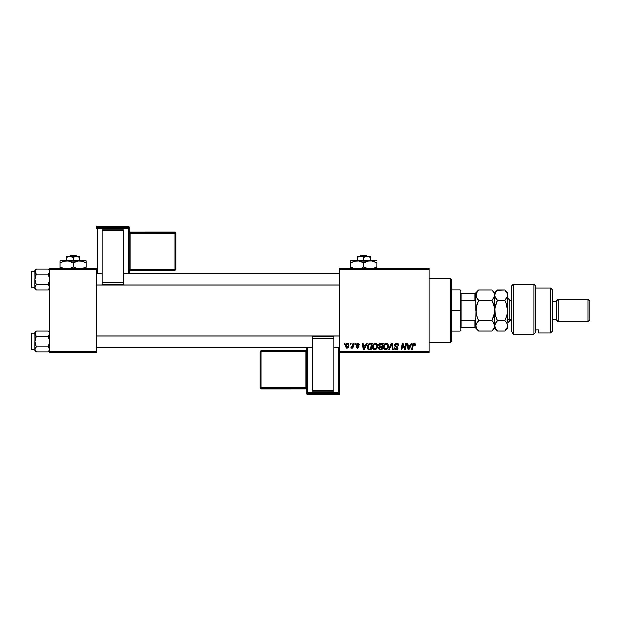 <?xml version="1.0" encoding="UTF-8"?>
<svg xmlns="http://www.w3.org/2000/svg" width="621" height="621" viewBox="0 0 621 621"><rect width="100%" height="100%" fill="white"/><g stroke="black" fill="none" stroke-linecap="round" stroke-linejoin="round"><path stroke-width="0.93" d="M339.47 268.443L429.196 268.443L429.196 269.374L339.47 269.374L339.47 351.626L429.196 351.626L429.196 268.443L339.47 268.443L339.47 269.374L339.47 268.443M372.522 346.929L372.91 345.004L374.137 343.498L375.876 343.188L377.149 344.15L377.421 347.481L375.868 349.576L373.578 349.452L372.522 346.929C372.476 348.583 373.229 349.553 374.781 349.84L376.73 348.855L377.622 345.959C377.63 344.345 376.885 343.405 375.379 343.126C373.462 343.584 372.515 344.849 372.522 346.929M366.437 343.211L365.637 344.997L366.437 343.211L367.174 343.211L364.139 349.755L363.308 349.755L362.408 343.211L363.091 343.211L363.316 344.997L365.637 344.997L363.316 344.997L363.091 343.211L362.408 343.211L363.308 349.755L364.139 349.755L367.174 343.211L366.437 343.211L367.174 343.211L364.139 349.755L363.308 349.755L362.408 343.211L363.091 343.211M415.348 344.57L414.005 343.126L415.177 343.755L415.286 345.167L414.603 345.253L414.386 344.018L413.4 344.135L412.29 349.755L411.599 349.755L412.686 343.995L414.005 343.126L412.406 344.958L411.599 349.755L412.29 349.755L413.074 345.121L413.966 343.894L414.603 345.253L415.286 345.167L415.348 344.57L415.286 345.167L414.603 345.253L414.494 344.127M394.7 345.051L395.041 343.933L396.361 343.157L397.991 343.436L398.682 344.484L398.775 345.338L398.1 345.423L397.393 344.018L395.484 344.523L395.554 345.555L397.494 346.805L398.084 347.892L397.58 349.382L396.082 349.833L394.894 349.32L394.358 347.799L395.041 347.729L396.167 349.072L397.075 348.855L397.409 347.977L395.119 346.301L394.7 345.051L397.417 348.14L396.291 349.072L395.041 347.729L394.358 347.799L396.268 349.84L398.1 348.102L395.383 344.989L396.71 343.894L397.921 344.453L398.1 345.423L398.775 345.338C398.798 343.941 398.123 343.203 396.749 343.126L394.7 345.051M389.32 349.755L388.583 349.755L391.447 343.211L392.309 343.211L393.31 349.755L392.627 349.755L391.766 344.143L389.32 349.755L388.583 349.755L389.32 349.755L391.766 344.143L392.627 349.755L393.31 349.755L392.309 343.211L391.447 343.211L392.309 343.211L393.31 349.755L392.627 349.755M383.398 346.929L383.786 345.004L385.012 343.498L386.751 343.188L388.024 344.15L388.304 347.481L386.743 349.576L384.453 349.452L383.398 346.929C383.351 348.583 384.104 349.553 385.657 349.84L387.605 348.855L388.498 345.959C388.505 344.345 387.76 343.405 386.254 343.126C384.337 343.584 383.39 344.849 383.398 346.929L383.398 346.922M344.073 344.143L344.228 343.211L344.911 343.211L344.771 344.143L344.073 344.143L344.771 344.143L344.911 343.211L344.228 343.211L344.911 343.211L344.771 344.143L344.073 344.143L344.228 343.211L344.073 344.143M380.246 343.219L378.554 345.245L379.695 343.374L383.064 343.211L381.954 349.755L379.594 349.701L378.678 349.056L378.523 347.682L379.377 346.565L378.554 345.245L379.377 346.565L378.468 348.164L379.377 349.646L381.954 349.755L383.064 343.211L380.44 343.211L383.064 343.211L381.954 349.755L379.377 349.646M411.218 343.211L410.411 344.997L411.218 343.211L411.956 343.211L408.913 349.755L408.082 349.755L407.19 343.211L407.873 343.211L408.09 344.997L410.411 344.997L408.09 344.997L407.873 343.211L407.19 343.211L408.082 349.755L408.913 349.755L411.956 343.211L411.218 343.211L411.956 343.211L408.913 349.755L408.082 349.755L407.19 343.211L407.873 343.211M404.915 348.754L405.823 343.211L406.514 343.211L405.389 349.755L404.675 349.755L402.804 344.205L401.896 349.755L401.205 349.755L402.307 343.211L403.029 343.211L404.915 348.754L405.125 347.201L404.915 348.754L403.029 343.211L402.307 343.211L401.205 349.755L401.896 349.755L402.804 344.205L404.675 349.755L405.389 349.755L406.514 343.211L405.823 343.211L406.514 343.211L405.389 349.755L404.675 349.755M359.691 344.74L358.069 343.126L358.713 343.219L359.691 344.826L359.016 344.911L358.301 343.747L357.215 344.135L359.101 346.697L358.69 347.69L357.378 348.039L356.128 346.611L356.803 346.526L357.704 347.457L358.387 346.51L356.656 345.183L356.594 343.933L358.069 343.126L356.47 344.508L358.418 346.805L357.704 347.457L356.803 346.526L356.128 346.611L357.673 348.055L359.101 346.697L357.145 344.453L358.038 343.724L359.016 344.911L359.691 344.74L359.008 344.694M367.259 346.091L369.2 343.366L372.181 343.211L371.079 349.755L367.927 349.281L367.236 347.869L367.438 345.423L369.2 343.366L367.174 347.077L368.61 349.67L371.079 349.755L372.181 343.211L370.248 343.211L372.181 343.211L371.079 349.755L369.448 349.755M345.338 346.068L346.332 343.545L347.628 343.134L348.676 343.708L348.963 346.052L347.907 347.776L346.231 347.892L345.338 346.068L346.922 348.055C348.42 347.69 349.142 346.681 349.072 345.02L347.457 343.126C345.998 343.491 345.292 344.469 345.338 346.068L345.338 346.246M350.36 344.143L350.516 343.211L351.199 343.211L351.059 344.143L350.36 344.143L351.059 344.143L351.199 343.211L350.516 343.211L351.199 343.211L351.059 344.143L350.36 344.143L350.516 343.211L350.36 344.143M352.65 345.773L353.139 343.211L353.83 343.211L353.023 347.97L352.332 347.97L352.511 346.984L351.781 347.931L350.943 347.884L351.214 347.139L352.223 346.836L352.798 345.113L350.943 347.884L352.511 346.984L352.332 347.97L353.023 347.97L353.83 343.211L353.139 343.211L353.83 343.211L353.023 347.97L352.332 347.97M354.948 344.143L355.103 343.211L355.786 343.211L355.647 344.143L354.948 344.143L355.647 344.143L355.786 343.211L355.103 343.211L355.786 343.211L355.647 344.143L354.948 344.143L355.103 343.211L354.948 344.143M339.47 352.557L429.196 352.557L429.196 269.374L339.47 269.374L339.47 352.557L339.47 351.626L429.196 351.626L429.196 352.557L339.47 352.557L339.47 392.581A0.931 0.931 180 0 1 338.538 393.52L338.538 394.902L307.698 394.902L307.698 393.52L338.538 393.52L338.538 394.902L307.698 394.902L306.758 393.97A0.931 0.931 -0 0 0 307.698 394.902L307.698 393.52A0.931 0.931 180 0 1 306.758 392.581L306.758 393.97L306.758 392.581L338.538 392.55L338.538 347.139L338.538 392.55L307.698 392.55L307.698 347.139L307.698 392.55L306.758 392.581L307.698 393.52L307.698 392.55L307.698 393.52L338.538 393.52L338.538 392.55L338.538 393.52L339.47 392.581L338.538 392.55L339.47 392.581L339.47 352.557M49.742 268.443L96.472 268.443L96.472 269.374L49.742 269.374L49.742 351.626L96.472 351.626L96.472 268.443L49.742 268.443L49.742 269.374L49.742 268.443M49.742 352.557L96.472 352.557L96.472 269.374L49.742 269.374L49.742 352.557L49.742 351.626L96.472 351.626L96.472 352.557L49.742 352.557M378.678 349.056L378.515 348.622L378.678 349.056M378.81 347.023L379.284 346.526M378.725 344.422L379.221 343.685M379.369 343.568L380.052 343.25M379.765 344.22L382.241 343.98L381.868 346.184L380.425 346.184L379.33 344.764M379.252 345.074L380.634 343.98L379.447 344.539L379.633 346.052M379.633 348.932L380.231 348.986L379.152 348.133L379.384 348.777M379.152 348.133L379.524 347.224L381.736 346.953L381.395 348.986L380.231 348.986L381.395 348.986L381.736 346.953L379.524 347.224L379.315 348.699M379.493 345.959L381.868 346.184L382.241 343.98L380.052 344.081M380.013 344.096L379.61 344.337M380.968 343.98L380.3 344.011M380.634 346.953L380.052 346.999M379.835 348.971L380.231 348.986M388.203 344.484L388.467 345.447M388.304 347.481L387.915 348.404M383.918 348.901L383.669 348.435M383.506 347.946L383.429 347.442M384.508 343.91L385.004 343.506M387.628 347.31L387.815 345.92L387.069 348.35L385.68 349.072L386.34 348.924M384.702 344.802L384.158 347.721L385.68 349.072L384.127 347.574M384.089 346.735L384.081 346.999C384.042 345.369 384.748 344.329 386.2 343.894L385.711 343.98M386.759 344.003L386.2 343.894L387.815 345.92L386.767 344.011M387.263 348.086L386.456 348.87L387.659 347.209M385.944 343.918L385.074 344.368M385.245 344.228L384.36 345.478M391.929 345.431L391.867 345.004M391.766 344.143L391.331 345.214M391.447 343.211L388.583 349.755L391.447 343.211M397.192 343.157L397.657 343.273M398.729 344.717L398.775 345.338L398.1 345.423M397.06 343.918L398.108 345.206L397.828 344.313M395.391 344.826L395.6 345.61M396.26 346.06L396.928 346.425M396.509 346.2L397.331 346.673L396.509 346.2M397.805 349.126L397.362 349.553M396.625 349.817L397.052 349.708M395.895 349.809L394.669 349.025M394.661 349.018L394.389 348.327M394.358 347.946L395.041 347.729M395.398 348.754L395.818 349.002M396.051 349.056L396.92 348.948M397.285 348.637L396.594 347.201M397.417 348.249L396.307 347.046M394.878 345.928L394.715 345.346M394.847 344.275L395.406 343.553M414.626 345.113L413.858 343.894M414.657 344.531L414.603 345.253L413.966 343.894L413.074 345.121L412.29 349.755L411.599 349.755L412.437 344.795M412.476 344.624L412.856 343.7M408.416 347.403L408.595 349.041L409.138 347.698L408.595 349.041L408.183 345.757L410.039 345.757L409.138 347.698L410.039 345.757L408.183 345.757L408.564 348.629M408.595 349.041L409.138 347.698M403.782 347.286L403.619 346.836M402.555 345.92L401.896 349.755L401.205 349.755L402.307 343.211L403.029 343.211L404.387 346.976M405.823 343.211L405.125 347.201L405.823 343.211M358.977 344.476L358.55 343.848M358.17 343.724L357.712 343.762M357.432 345.004L357.145 344.453L357.285 344.865L358.038 343.724L357.145 344.453L357.937 345.315M356.128 346.611L356.819 346.704M357.486 347.442L356.803 346.526L357.944 347.426M358.41 346.937L357.704 347.457L358.356 346.417L356.47 344.508M358.387 346.51L356.811 345.369M358.356 346.417L357.789 345.998M356.586 343.949L357.735 343.149M363.642 347.403L363.813 349.041L364.356 347.698L363.813 349.041L363.409 345.757L365.264 345.757L364.356 347.698L365.264 345.757L363.409 345.757L363.79 348.629M363.813 349.041L364.356 347.698M368.424 349.6L367.927 349.281M367.236 347.869L367.19 347.473L367.236 347.869M369.324 343.328L369.712 343.242M367.438 345.423L367.283 345.967M369.534 348.986L370.52 348.986L368.672 348.878L369.534 348.986L368.672 348.878L367.849 347.116L368.292 345.175L368.129 348.397M368.664 344.624L368.292 345.175M369.992 344.003L368.905 344.391M370.24 343.98L371.366 343.98L370.52 348.986L371.366 343.98L370.163 343.987M368.113 348.365L368.882 348.94M367.873 346.619L367.849 347.116C367.811 345.191 368.688 344.143 370.496 343.98M368.695 344.585L368.362 345.051M377.591 345.447L377.25 344.329M373.042 348.901L372.794 348.443M372.631 347.954L372.553 347.45M373.058 344.702L373.625 343.91M376.854 346.891L376.939 345.92L376.194 348.35L375.208 349.025L376.388 348.086L376.908 346.58M376.388 348.086L374.626 349.064L375.464 348.924M373.826 344.802L373.283 347.721L374.805 349.072L373.252 347.574M373.322 345.975L373.205 346.999C373.167 345.369 373.873 344.329 375.325 343.894L374.836 343.98M375.884 344.003L375.325 343.894L376.939 345.92L376.435 344.414L375.2 343.894M375.068 343.918L374.199 344.368M374.37 344.228L373.485 345.478M347.807 343.165L348.296 343.359M348.816 346.534L347.907 347.776M346.572 348.016L346.037 347.776M345.369 345.501L345.796 344.189M346.339 343.545L345.827 344.143M346.937 343.211L346.51 343.421M346.72 347.426L346.021 345.881L347.45 343.724L346.464 344.407M347.993 346.743L348.397 345.097L347.046 347.457M347.302 347.395L347.776 347.061M346.161 345.113L346.114 346.782M346.099 345.323L346.277 344.779M348.117 344.065L347.45 343.724L348.397 345.097L347.783 343.786M350.943 347.884L351.408 348.055L350.943 347.884L351.214 347.139L351.703 347.263M351.998 347.085L352.34 346.642M352.456 346.402L352.604 345.951M353.139 343.211L352.798 345.113M379.237 345.268L379.415 345.881M379.99 346.153L380.425 346.184M387.783 346.572L387.815 345.92M386.557 343.933L386.076 343.894M384.197 345.975L384.112 346.479M368.09 345.641L367.95 346.122M374.805 349.072L375.208 349.025M376.908 346.572L376.924 345.563M348.373 345.478L348.389 344.865M347.682 343.755L347.263 343.739M450.691 342.28L451.63 341.34L451.63 279.66L450.691 278.72L450.691 342.28L450.691 278.72L429.196 278.72L450.691 278.72L451.63 279.66L451.63 341.34L450.691 342.28L429.196 342.28L450.691 342.28M34.792 332.429L34.792 333.648L36.197 331.024L34.792 332.429L34.892 334.331L34.892 332.972L36.197 331.024L48.337 331.024L49.742 332.429L48.337 331.024L49.346 332.297L48.337 331.024L36.197 331.024L35.187 332.297M49.641 350.089L49.354 350.756L49.641 348.73L49.641 350.097L49.641 348.73L48.337 346.782L49.742 341.527L48.337 336.279L49.641 334.339L48.337 336.279L36.197 336.279L48.337 336.279L49.641 334.339L48.337 336.279L49.641 340.161L49.641 342.901L48.337 346.782L36.197 346.782L34.792 349.406L34.792 350.624L36.197 352.037L34.792 349.406L36.197 346.782L48.337 346.782L49.742 349.406L48.337 352.037L36.197 352.037L35.18 350.756M35.18 332.305L34.792 341.527L36.197 336.279L34.792 333.648L34.892 342.901L36.197 346.782L34.892 348.715L36.197 346.782L34.792 341.527L34.792 349.933L31.609 349.941A0.559 0.559 0 0 1 31.05 349.382L31.05 333.679A0.559 0.559 0 0 1 31.609 333.12L34.792 333.12L31.609 333.12L31.609 349.941L31.609 333.12A0.559 0.559 0 0 0 31.05 333.679L31.05 349.382A0.559 0.559 0 0 0 31.609 349.941L34.792 349.941L36.197 352.037L48.337 352.037L49.742 350.624M48.337 346.782L49.346 348.055M34.792 333.648L36.197 336.279L35.18 334.998M34.892 348.73L34.892 350.089M36.197 336.279L34.892 340.153L34.792 349.406M49.641 334.339L49.346 335.006L49.641 334.339M49.641 348.73L49.354 348.063L49.641 348.73M339.47 335.961L96.472 335.961L339.47 335.961M96.472 285.039L339.47 285.039L96.472 285.039M49.641 270.903L49.641 272.27L49.354 270.244M34.792 270.376L34.792 271.594L36.197 268.963L34.792 270.376L34.892 272.27L34.892 270.911L36.197 268.963L48.337 268.963L49.742 270.376L48.337 268.963L49.346 270.236L48.337 268.963L36.197 268.963L35.187 270.236M49.641 288.028L49.354 288.695L49.641 286.669L49.641 288.043L49.641 286.669L48.337 284.721L49.742 279.473L48.337 274.218L49.641 272.285L48.337 274.218L36.197 274.218L48.337 274.218L49.641 272.285L48.337 274.218L49.641 278.099L49.641 280.847L48.337 284.721L36.197 284.721L34.792 287.352L34.792 288.571L36.197 289.976L34.792 287.352L36.197 284.721L48.337 284.721L49.742 287.352L48.337 289.976L36.197 289.976L35.18 288.695M35.18 270.244L34.792 279.473L36.197 274.218L34.792 271.594L34.892 280.839L36.197 284.721L34.892 286.661L36.197 284.721L34.792 279.473L34.792 287.872L31.609 287.88A0.559 0.559 0 0 1 31.05 287.321L31.05 271.618A0.559 0.559 0 0 1 31.609 271.059L34.792 271.059L31.609 271.059L31.609 287.88L31.609 271.059A0.559 0.559 0 0 0 31.05 271.618L31.05 287.321A0.559 0.559 0 0 0 31.609 287.88L34.792 287.88L36.197 289.976L48.337 289.976L49.742 288.571M49.641 286.669L49.346 286.002L49.641 286.669M34.792 271.594L36.197 274.218L35.18 272.937M34.892 286.669L34.892 288.028M36.197 274.218L34.892 278.099L34.792 287.352M49.641 272.285L49.346 272.953L49.641 272.285M48.337 284.721L49.346 285.994M460.976 293.679L460.976 300.393L460.976 293.679L474.995 293.679L460.976 293.679M460.976 310.5L460.976 300.393L460.976 320.607L460.976 310.5L460.037 310.5L460.976 310.5M451.63 289.937L460.037 289.937L460.037 310.5L460.037 289.937L460.976 290.876M451.63 310.5L460.037 310.5L451.63 310.5M475.927 327.321L460.976 327.321L460.976 320.607L460.976 327.321L475.927 327.321L475.927 318.651L474.995 320.607L460.976 320.607L474.995 320.607L474.995 327.321L474.995 320.607L475.927 318.651L475.927 326.902M451.63 331.063L460.037 331.063L460.037 310.5L460.037 331.063L460.976 330.124M475.927 294.098L475.927 292.739L475.927 293.679L474.995 293.679L474.995 300.393L475.927 302.349L475.927 293.679L475.927 310.5L476.687 305.237L478.675 300.246L476.703 297.769L475.927 295.122L476.687 292.491L478.675 289.991L491.871 289.991L493.842 292.475L494.619 295.122L493.858 297.754L491.871 300.246L478.675 300.246L491.871 300.246L493.842 305.206L494.619 310.5L493.858 315.763L491.871 320.754L478.675 320.754L476.703 315.794L475.927 310.5L476.454 314.855M475.927 302.349L474.995 300.393L460.976 300.393L474.995 300.393L474.995 293.679L475.927 293.679M513.311 334.145L511.44 330.977L513.311 334.145L533.874 334.145L533.874 284.333L533.874 334.145L535.744 332.056L535.744 286.203L535.744 329.898L538.547 329.922L538.547 332.934L550.695 332.934L552.566 331.063L552.566 289.937L550.695 288.066L550.695 332.934L550.695 288.066L535.744 288.066L550.695 288.066L552.566 289.937L552.566 331.063L550.695 332.934L538.547 332.934L538.547 329.922L535.744 329.922L535.744 332.056L533.874 334.145L513.311 334.145L513.311 284.333L513.311 334.145L511.44 330.977L513.311 334.145M511.44 286.203L513.311 284.333L511.44 286.203L511.44 330.977L511.44 286.203M558.17 299.283L556.307 301.154L556.307 319.846L558.17 321.717L558.17 299.283L558.17 321.717L588.079 321.717L589.95 319.846L589.95 301.154L588.079 299.283L588.079 321.717L588.079 299.283L558.17 299.283L588.079 299.283L589.95 301.154L589.95 319.846L588.079 321.717L558.17 321.717L556.307 319.846L556.307 301.154L552.566 301.154L556.307 301.154L558.17 299.283M552.566 319.846L556.307 319.846L552.566 319.846M494.619 325.808L494.821 327.22L494.821 324.55L497.367 320.754L495.395 315.794L494.619 310.5L495.379 305.237L497.367 300.246L494.821 296.465L494.619 292.739L494.619 328.261L494.619 325.878L493.85 328.517L491.871 331.009L478.675 331.009L476.695 328.517L475.927 325.878L476.695 323.238L478.675 320.754L491.871 320.754L493.85 323.238L494.619 325.878L494.619 295.122L495.379 292.491L497.367 289.991L496.249 291.226L497.367 289.991L504.958 289.991L506.93 292.475L507.706 295.122L507.706 292.739L507.706 321.313A2.243 1.941 180 0 1 509.95 319.404L511.44 319.404L509.95 319.404L509.95 320.778L507.706 323.021M511.44 300.222L509.95 300.222L509.95 319.404A2.243 1.941 0 0 0 507.706 321.344L507.706 295.122L507.504 293.772L507.504 296.458L504.958 300.246L506.061 299.027L504.958 300.246L506.938 305.214L507.706 310.5L506.938 315.763L504.958 320.754L506.938 323.238L507.706 325.878L506.938 328.517L505.432 330.512M475.927 325.808L476.121 327.205M478.186 330.496L478.675 331.009L491.871 331.009L492.313 330.543M496.21 329.72L493.02 322.02M477.487 318.115L478.675 320.754L476.128 324.535L476.695 323.231L475.927 325.878L476.136 327.251M492.981 321.973L491.871 320.754L494.425 313.155L494.091 306.145M493.058 302.885L491.871 300.246L494.3 296.807M476.563 297.513L478.675 300.246L477.572 299.027L478.675 300.246L476.121 307.845L475.927 318.651M476.408 306.355L475.927 317.292M493.928 292.623L491.871 289.991L478.675 289.991L476.121 293.795L476.703 297.769M491.871 300.246L492.981 299.027L491.871 300.246L494.114 306.246M497.297 320.824L504.958 320.754L497.367 320.754L495.387 323.238L494.425 327.205L492.981 329.782M492.973 329.79L494.619 328.261L497.367 331.009L496.257 329.782L497.367 331.009L504.958 331.009L497.367 331.009L495.403 328.54M494.425 293.795L494.821 296.45L494.619 295.122L494.425 296.45M493.842 292.475L494.417 293.772M476.416 306.316L476.128 307.806M476.431 314.754L478.333 320.048M475.927 328.261L478.675 331.009L476.804 328.695M476.695 328.517L476.128 327.213M477.565 291.218L478.434 290.24M475.927 303.708L475.927 310.5M507.706 292.739L504.958 289.991L497.118 290.248M496.187 318.131L497.025 320.048M495.123 314.754L494.813 307.845L497.367 300.246L496.264 302.691L497.367 300.246L504.958 300.246L497.367 300.246L495.387 297.762L494.619 295.122L496.257 291.218M495.108 306.316L494.619 310.5M495.147 297.312L495.387 297.762M506.131 302.869L507.706 310.5L506.938 315.786L504.958 320.754L506.061 318.309L504.958 320.754L506.938 323.238L507.706 325.878L507.504 324.55L507.504 327.205L504.958 331.009L507.706 328.261M507.178 292.949L506.868 292.367M504.958 289.991L507.504 293.772M507.186 323.727L506.938 323.246M495.395 323.231L494.821 324.542L495.387 323.238M495.387 328.517L494.821 327.22M497.367 320.754L495.147 314.855M507.504 293.795L507.504 296.458L504.958 300.246M495.1 306.355L494.821 307.83M509.95 300.323L509.95 319.404M129.184 273.861L129.184 227.03A0.931 0.931 180 0 0 128.252 226.098L128.252 227.48L97.404 227.48L97.404 226.098L128.252 226.098L129.184 227.03L129.184 228.419L97.404 228.45L97.404 273.861L97.404 228.45L128.252 228.45L128.252 273.861L128.252 228.45L129.184 228.419L128.252 227.48A0.931 0.931 0 0 1 129.184 228.419L129.184 273.861M123.579 229.778L102.085 229.778L102.085 230.538L123.579 230.538L123.579 282.85L123.579 230.538L102.085 230.538L102.085 282.85L102.085 229.778L123.579 229.778M123.579 284.651L123.579 282.85L102.085 282.85L102.085 284.651L123.579 284.651L123.579 282.85L102.085 282.85L102.085 284.651L123.579 284.651M96.472 227.03L96.472 228.419A0.931 0.931 0 0 1 97.404 227.48L97.404 226.098L128.252 226.098L128.252 228.45L128.252 227.48L97.404 227.48L97.404 228.45L97.404 227.48L96.472 228.419L97.404 228.45L96.472 228.419L96.472 227.03A0.931 0.931 0 0 1 97.404 226.098L97.404 226.098A0.931 0.931 180 0 0 96.472 227.03L97.404 226.098L128.252 226.098L129.184 227.03M174.982 232.859L130.123 232.859L130.123 231.936L174.982 231.936L174.982 232.859A0.931 0.931 0 0 1 175.914 233.791L175.914 269.281L174.982 269.32L130.123 269.32L130.123 233.822L174.982 233.822L174.982 270.22L175.914 269.281L175.914 232.867L175.914 233.791L174.982 233.822L174.982 269.32L175.914 269.281L174.982 270.22L174.982 269.32L130.123 269.32L130.123 270.22L174.982 270.22L130.123 270.22A0.931 0.931 180 0 0 129.184 271.152L130.123 270.22L130.123 269.32L129.184 269.351L130.123 269.32L130.123 233.822L175.914 233.791L174.982 232.859L174.982 233.822L174.982 232.859L130.123 232.859L130.123 233.822L129.184 233.853L130.123 233.822L130.123 232.859A0.931 0.931 0 0 1 129.184 231.92A0.931 0.931 180 0 0 130.123 232.859L130.123 231.936L174.982 231.936L174.982 232.859M175.914 232.867A0.931 0.931 180 0 0 174.982 231.936L175.914 232.867L174.982 231.928L130.123 231.936A0.931 0.931 0 0 1 129.184 231.012A0.931 0.931 180 0 0 130.123 231.936L129.184 230.996M306.758 347.139L306.758 392.581L306.758 347.139M312.371 391.222L333.865 391.222L333.865 390.462L312.371 390.462L312.371 338.15L312.371 390.462L333.865 390.462L333.865 338.15L333.865 391.222L312.371 391.222M312.371 336.349L312.371 338.15L333.865 338.15L333.865 336.349L312.371 336.349L312.371 338.15L333.865 338.15L333.865 336.349L312.371 336.349M339.47 393.97L339.47 392.581L339.47 393.97A0.931 0.931 180 0 1 338.538 394.902L338.538 394.902A0.931 0.931 -0 0 0 339.47 393.97L338.538 394.902L307.698 394.902L306.758 393.97M260.967 388.141L305.827 388.141L305.827 389.064L260.967 389.064L260.967 388.141A0.931 0.931 180 0 1 260.028 387.209L260.028 351.719L260.967 351.68L305.827 351.68L305.827 387.178L260.967 387.178L260.967 350.78L260.028 351.719L260.028 388.133L260.028 387.209L260.967 387.178L260.967 351.68L260.028 351.719L260.967 350.78L260.967 351.68L305.827 351.68L305.827 350.78L260.967 350.78L305.827 350.78A0.931 0.931 -0 0 0 306.758 349.848L305.827 350.78L305.827 351.68L306.758 351.649L305.827 351.68L305.827 387.178L260.028 387.209L260.967 388.141L260.967 387.178L260.967 388.141L305.827 388.141L305.827 387.178L306.758 387.147L305.827 387.178L305.827 388.141A0.931 0.931 180 0 1 306.758 389.08A0.931 0.931 -0 0 0 305.827 388.141L305.827 389.064L260.967 389.064L260.967 388.141M260.028 388.133A0.931 0.931 -0 0 0 260.967 389.064L260.028 388.133L260.967 389.072L305.827 389.064A0.931 0.931 180 0 1 306.758 390.004A0.931 0.931 -0 0 0 305.827 389.064L306.758 390.004M361.127 255.355L366.413 255.355L361.127 255.355L360.157 256.294L361.127 255.355M367.391 256.294L366.413 255.355L367.391 256.294M367.904 256.364L370.318 257.304L367.896 256.364L370.318 257.304L370.318 260.781L370.318 256.294L367.042 256.294L370.318 257.304L370.318 256.294L358.822 256.574L361.352 256.364L363.774 257.304L363.774 260.781L363.774 257.304L367.042 256.294L363.774 257.304L361.352 256.364L357.23 256.294L357.23 260.781L357.23 256.294L357.23 257.304L360.498 256.294L357.23 257.304L358.814 256.574M367.725 261.115L350.686 260.781L350.686 261.992L350.686 260.781L376.854 260.781L368.61 260.929L372.01 260.921L376.854 262.799L372.033 260.929L376.854 262.799L376.854 266.789L373.042 268.443L376.854 266.789L376.854 261.984M354.638 261.115L358.922 260.921L363.774 262.799L363.774 266.789L363.774 262.799L362.214 261.984L363.774 262.799L368.626 260.921L372.01 260.921L370.318 260.781M364.783 267.34L367.585 268.443L363.774 266.789L366.949 268.249L363.774 266.789L362.09 267.667M360.615 261.348L362.757 262.256M350.686 260.781L350.686 262.799L355.515 260.929L358.922 260.921L357.23 260.781M350.686 266.789L350.686 267.604L350.686 266.789L354.506 268.443L350.686 266.789L350.686 262.799L350.686 266.789L353.861 268.249L350.686 266.789L350.686 268.668M376.854 268.249L376.854 267.604M363.774 262.799L367.593 261.154M350.686 261.992L350.686 262.799L354.498 261.154M351.362 262.427L350.686 262.799M359.862 261.123L358.954 260.929M373.695 261.348L376.854 262.799M372.934 261.123L372.033 260.929M363.774 266.789L362.105 267.659M350.686 267.604L350.686 268.249M376.179 267.17L376.854 266.789M357.23 257.304L357.23 256.574M357.23 256.294L367.042 256.294M70.468 255.355L75.754 255.355L70.468 255.355L69.49 256.294L70.468 255.355M76.725 256.294L75.754 255.355L76.725 256.294M77.237 256.364L79.651 257.304L77.229 256.364L79.651 257.304L79.651 260.781L79.651 256.294L76.375 256.294L79.651 257.304L79.651 256.294L68.985 256.364L73.107 257.304L73.107 260.781L73.107 257.304L76.375 256.294L73.107 257.304L70.685 256.364L66.563 256.294L66.563 260.781L66.563 256.294L66.563 257.304L69.839 256.294L66.563 257.304L68.147 256.574M77.058 261.115L60.02 260.781L60.02 261.992L60.02 260.781L86.195 260.781L77.943 260.929L81.343 260.921L86.195 262.799L81.367 260.929L86.195 262.799L86.195 266.789L82.376 268.443L86.195 266.789L86.195 261.34M63.979 261.115L68.256 260.921L73.107 262.799L73.107 266.789L73.107 262.799L71.547 261.984L73.107 262.799L77.959 260.921L82.267 261.123M74.124 267.34L76.919 268.443L73.107 266.789L76.282 268.249L73.107 266.789L71.423 267.667M69.948 261.348L72.09 262.256M60.02 261.348L60.02 262.799L64.848 260.929L68.256 260.921L66.563 260.781M60.02 266.789L60.02 267.604L60.02 266.789L63.839 268.443L60.02 266.789L60.02 262.799L60.02 266.789L63.195 268.249L60.02 266.789L60.02 268.668M86.195 268.249L86.195 267.604M86.195 260.929L86.195 261.984M73.107 262.799L76.926 261.154M60.02 261.992L60.02 262.799L63.839 261.154M60.695 262.427L60.02 262.799M69.195 261.123L68.287 260.929M83.028 261.348L86.195 262.799M73.107 266.789L71.438 267.659M60.02 267.604L60.02 268.249M85.519 267.17L86.195 266.789M66.563 257.304L66.563 256.574M66.563 256.294L76.375 256.294M96.472 347.139L312.371 347.139M333.865 347.139L339.47 347.139M96.472 335.922L339.47 335.922M339.47 273.861L123.579 273.861M102.085 273.861L96.472 273.861M339.47 285.078L96.472 285.078M513.311 284.333L533.874 284.333L535.744 286.203M491.871 289.991L494.619 292.739L497.367 289.991M475.927 292.739L478.675 289.991M509.95 320.778L511.44 320.778M509.95 300.222L507.706 297.979"/></g></svg>
